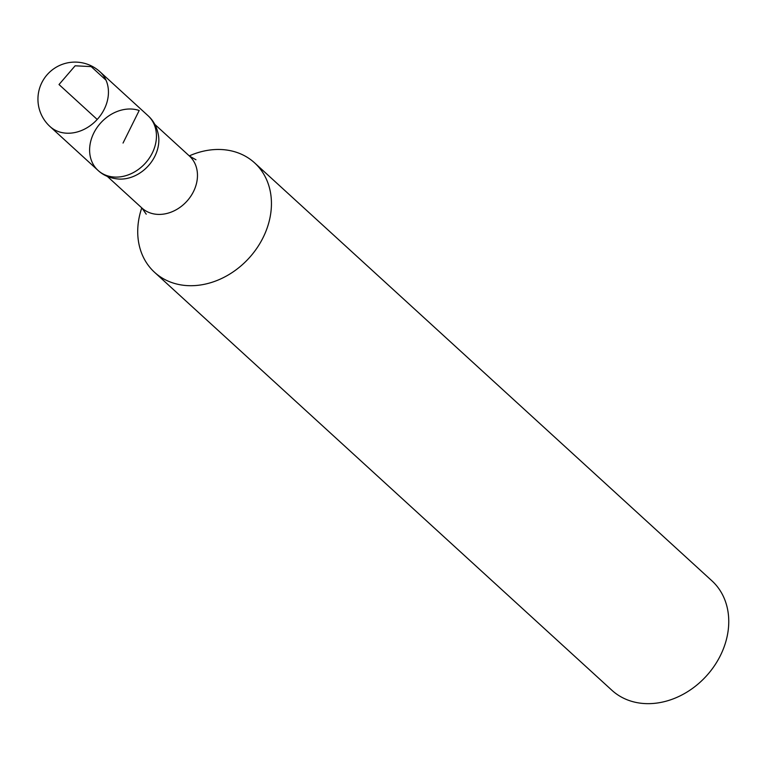 <?xml version="1.0" encoding="UTF-8"?>
<svg xmlns="http://www.w3.org/2000/svg" width="767" height="767" viewBox="0 0 767 767"><rect width="100%" height="100%" fill="white"/><g stroke="black" fill="none" stroke-linecap="round" stroke-linejoin="round"><path stroke-width="1.15" d="M141.77 207.886A74.14 60.133 -47.6 0 0 154.57 272.314L611.884 690.262A74.14 60.133 -47.6 0 0 706.282 676.101A74.14 60.133 -47.6 0 0 711.91 580.811L254.596 162.863A74.14 60.133 -47.6 0 0 236.917 152.46A74.14 60.133 -47.6 0 0 189.286 155.893M98.032 170.408C103.698 175.672 110.851 178.567 119.489 179.085A35.215 28.561 -47.6 0 0 158.606 136.296C157.302 127.725 153.784 120.86 148.031 115.702A37.056 30.057 132.4 0 1 145.222 163.333A37.056 30.057 132.4 0 1 98.032 170.408L50.008 126.536A37.065 30.066 -47.6 0 0 97.208 119.451A37.065 30.066 -47.6 0 0 100.026 71.81A37.065 30.066 -47.6 0 0 100.017 71.81A37.065 37.065 0 0 0 43.115 80.286A37.065 37.065 0 0 0 50.008 126.536M123.036 143.055L139.191 110.496A37.056 30.057 -47.6 0 0 96.92 127.725A37.056 30.057 -47.6 0 0 98.061 170.437A37.056 30.057 -47.6 0 0 145.231 163.313A37.056 30.057 -47.6 0 0 148.031 115.702L100.026 71.81M154.57 272.314A74.14 60.133 -47.6 0 0 248.968 258.153A74.14 60.133 -47.6 0 0 254.596 162.863M97.208 119.451L59.011 84.543L75.128 65.799L91.177 66.604L105.999 80.151M146.229 214.185L141.962 208.058A35.215 28.561 -47.6 0 0 186.793 201.328A35.215 28.561 -47.6 0 0 189.468 156.065L154.809 124.388M141.962 208.058L107.294 176.372M189.468 156.065L195.959 159.776"/></g></svg>
